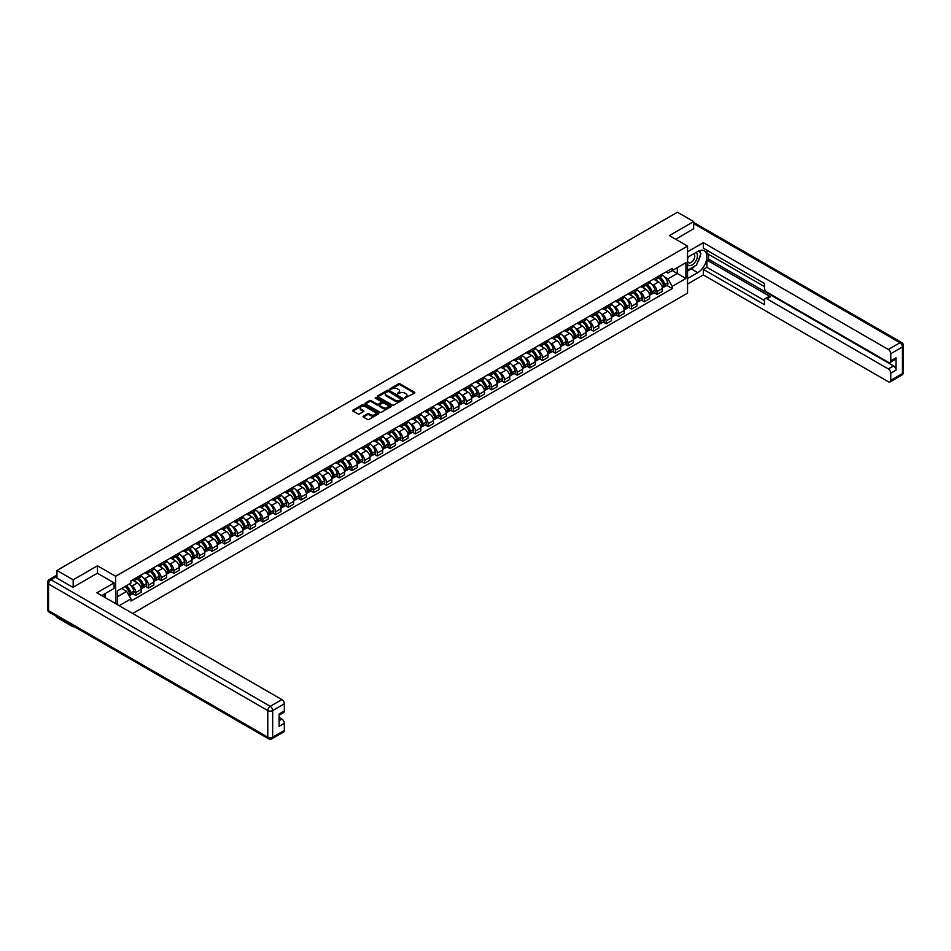 <?xml version="1.0" encoding="UTF-8"?>
<svg xmlns="http://www.w3.org/2000/svg" width="951" height="951" viewBox="0 0 951 951"><rect width="100%" height="100%" fill="white"/><g stroke="black" fill="none" stroke-linecap="round" stroke-linejoin="round"><path stroke-width="1.43" d="M404.864 398.029L414.493 393.12A1.129 0.654 0 0 0 414.493 392.204L400.086 383.883A1.129 0.654 0 0 0 398.493 383.883L389.993 388.793L389.993 389.446L392.216 388.804A3.626 2.092 0 0 1 397.328 388.804L398.528 389.506A3.626 2.092 0 0 1 399.586 390.98A3.626 2.092 0 0 1 398.528 392.454L397.435 393.738L399.646 393.108A3.626 2.092 0 0 1 404.769 393.108L405.97 393.797A3.626 2.092 0 0 1 407.028 395.271A3.626 2.092 0 0 1 405.97 396.745L404.864 397.387M363.377 416.122A1.129 0.654 0 0 0 363.377 417.049L367.419 419.379A1.129 0.654 0 0 0 369.012 419.379L378.45 413.935A1.129 0.654 0 0 0 378.45 413.007L364.055 404.698A1.129 0.654 0 0 0 362.45 404.698L353.011 410.143A1.129 0.654 0 0 0 353.011 411.07L357.897 413.887A1.129 0.654 0 0 0 359.49 413.887L363.532 411.557A1.129 0.654 0 0 0 363.532 410.63L361.118 409.227A3.031 1.747 0 0 1 360.227 407.991A3.031 1.747 0 0 1 362.093 406.386A3.031 1.747 0 0 1 365.398 406.755L374.872 412.235A3.031 1.747 0 0 1 375.764 413.471A3.031 1.747 0 0 1 373.886 415.088A3.031 1.747 0 0 1 370.593 414.707L369.012 413.792A1.129 0.654 0 0 0 367.419 413.792L363.377 416.122L363.377 417.049L367.419 414.731L367.419 413.792M115.63 576.282L97.454 565.797L73.168 579.813L56.953 570.457L677.433 212.228L693.659 221.583L669.373 235.61L687.537 246.095L115.63 576.282L115.63 603.623M392.287 405.019A1.129 0.654 0 0 0 393.892 405.019L403.331 399.563A1.129 0.654 0 0 0 403.331 398.647L388.935 390.326A1.129 0.654 0 0 0 387.33 390.326L377.892 395.782A1.129 0.654 0 0 0 377.892 396.71L392.287 405.019M375.455 398.207L376.251 398.314L376.251 397.375L390.897 405.827A1.129 0.654 0 0 1 390.897 406.755L381.458 412.199A1.129 0.654 0 0 1 379.853 412.199L365.457 403.89L369.499 401.572L369.499 400.633L365.457 402.962A1.129 0.654 0 0 0 365.457 403.89L365.457 402.962M369.499 401.572A1.129 0.654 0 0 1 371.092 401.572L371.092 400.633A1.129 0.654 0 0 0 369.499 400.633M371.092 400.633L376.929 403.997A1.129 0.654 0 0 0 378.534 403.997L381.208 402.451A1.129 0.654 0 0 0 381.208 401.536L375.134 398.017L376.251 397.375M73.168 626.008L73.168 626.864L56.953 617.508L56.953 616.652M132.7 613.478L687.537 293.146L687.537 246.095M73.168 626.864L73.916 626.436M73.168 579.813L73.168 587.207M56.953 570.457L56.953 578.125M693.659 228.977L693.659 221.583M656.986 277.145A5.302 3.055 60 0 1 655.881 279.535L661.266 276.42A5.302 3.055 -120 0 0 662.36 274.043M651.875 284.313L653.23 285.098A5.302 3.055 60 0 1 656.986 291.588L662.36 288.486A5.302 3.055 -120 0 0 658.615 281.995L654.763 279.772M662.36 288.486L662.36 291.363L656.986 294.465L654.062 292.777M655.881 279.535A5.302 3.055 60 0 1 653.278 279.285M656.986 291.588L656.986 294.465M644.267 284.492A5.302 3.055 60 0 1 643.173 286.869L648.546 283.767A5.302 3.055 -120 0 0 649.652 281.389M641.354 300.124L644.267 301.8L649.652 298.697L649.652 295.832A5.302 3.055 -120 0 0 645.895 289.33L642.056 287.107M643.173 286.869A5.302 3.055 60 0 1 640.558 286.631M639.167 291.66L640.522 292.444A5.302 3.055 60 0 1 644.267 298.935L644.267 301.8M631.559 291.826A5.302 3.055 60 0 1 630.454 294.204L635.839 291.101A5.302 3.055 -120 0 0 636.932 288.724M628.647 307.458L631.559 309.146L636.932 306.044L636.932 303.167A5.302 3.055 -120 0 0 633.188 296.676L629.336 294.453M630.454 294.204A5.302 3.055 60 0 1 627.85 293.966M626.447 298.994L627.815 299.779A5.302 3.055 60 0 1 631.559 306.27L631.559 309.146M618.839 299.173A5.302 3.055 60 0 1 617.746 301.55L623.131 298.448A5.302 3.055 -120 0 0 624.225 296.058M615.927 314.805L618.839 316.481L624.225 313.378L624.225 310.513A5.302 3.055 -120 0 0 620.48 304.011L616.628 301.788M617.746 301.55A5.302 3.055 60 0 1 615.142 301.312M613.74 306.341L615.095 307.125A5.302 3.055 60 0 1 618.839 313.616L618.839 316.481M606.132 306.507A5.302 3.055 60 0 1 605.038 308.885L610.411 305.782A5.302 3.055 -120 0 0 611.505 303.405M603.219 322.139L606.132 323.827L611.505 320.713L611.505 317.848A5.302 3.055 -120 0 0 607.76 311.357L603.909 309.134M605.038 308.885A5.302 3.055 60 0 1 602.423 308.647M601.032 313.675L602.387 314.46A5.302 3.055 60 0 1 606.132 320.951L606.132 323.827M593.424 313.854A5.302 3.055 60 0 1 592.318 316.231L597.703 313.117A5.302 3.055 -120 0 0 598.797 310.739M590.5 329.474L593.424 331.162L598.797 328.059L598.797 325.183A5.302 3.055 -120 0 0 595.053 318.692L591.201 316.469M592.318 316.231A5.302 3.055 60 0 1 589.715 315.994M588.312 321.022L589.668 321.795A5.302 3.055 60 0 1 593.424 328.297L593.424 331.162M580.704 321.188A5.302 3.055 60 0 1 579.611 323.566L584.984 320.463A5.302 3.055 -120 0 0 586.089 318.086M577.792 336.82L580.704 338.497L586.089 335.394L586.089 332.529A5.302 3.055 -120 0 0 582.333 326.038L578.481 323.815M579.611 323.566A5.302 3.055 60 0 1 576.995 323.328M575.605 328.357L576.96 329.141A5.302 3.055 60 0 1 580.704 335.632L580.704 338.497M567.997 328.523A5.302 3.055 60 0 1 566.891 330.912L572.276 327.798A5.302 3.055 -120 0 0 573.37 325.42M565.072 344.155L567.997 345.843L573.37 342.74L573.37 339.864A5.302 3.055 -120 0 0 569.625 333.373L565.774 331.15M566.891 330.912A5.302 3.055 60 0 1 564.288 330.663M562.885 335.691L564.24 336.476A5.302 3.055 60 0 1 567.997 342.966L567.997 345.843M555.277 335.869A5.302 3.055 60 0 1 554.183 338.247L559.557 335.144A5.302 3.055 -120 0 0 560.662 332.767M552.365 351.501L555.277 353.178L560.662 350.075L560.662 347.21A5.302 3.055 -120 0 0 556.906 340.708L553.066 338.485M554.183 338.247A5.302 3.055 60 0 1 551.568 338.009M550.177 343.038L551.532 343.822A5.302 3.055 60 0 1 555.277 350.313L555.277 353.178M542.569 343.204A5.302 3.055 60 0 1 541.476 345.582L546.849 342.479A5.302 3.055 -120 0 0 547.942 340.101M539.657 358.836L542.569 360.524L547.942 357.421L547.942 354.545A5.302 3.055 -120 0 0 544.198 348.054L540.346 345.831M541.476 345.582A5.302 3.055 60 0 1 538.86 345.344M537.458 350.372L538.825 351.157A5.302 3.055 60 0 1 542.569 357.647L542.569 360.524M529.85 350.55A5.302 3.055 60 0 1 528.756 352.928L534.141 349.825A5.302 3.055 -120 0 0 535.235 347.436M526.937 366.171L529.85 367.859L535.235 364.756L535.235 361.879A5.302 3.055 -120 0 0 531.49 355.389L527.639 353.166M528.756 352.928A5.302 3.055 60 0 1 526.153 352.69M524.75 357.719L526.105 358.503A5.302 3.055 60 0 1 529.85 364.994L529.85 367.859M517.142 357.885A5.302 3.055 60 0 1 516.048 360.263L521.421 357.16A5.302 3.055 -120 0 0 522.515 354.782M514.229 373.517L517.142 375.205L522.515 372.091L522.515 369.226A5.302 3.055 -120 0 0 518.77 362.735L514.919 360.512M516.048 360.263A5.302 3.055 60 0 1 513.433 360.025M512.042 365.053L513.397 365.838A5.302 3.055 60 0 1 517.142 372.328L517.142 375.205M504.434 365.22A5.302 3.055 60 0 1 503.329 367.609L508.714 364.495A5.302 3.055 -120 0 0 509.807 362.117M501.51 380.852L504.434 382.54L509.807 379.437L509.807 376.56A5.302 3.055 -120 0 0 506.063 370.07L502.211 367.847M503.329 367.609A5.302 3.055 60 0 1 500.725 367.371M499.323 372.4L500.678 373.172A5.302 3.055 60 0 1 504.434 379.675L504.434 382.54M491.715 372.566A5.302 3.055 60 0 1 490.621 374.944L495.994 371.841A5.302 3.055 -120 0 0 497.1 369.464M488.802 388.198L491.715 389.874L497.1 386.772L497.1 383.907A5.302 3.055 -120 0 0 493.343 377.416L489.492 375.193M490.621 374.944A5.302 3.055 60 0 1 488.006 374.706M486.615 379.734L487.97 380.519A5.302 3.055 60 0 1 491.715 387.009L491.715 389.874M479.007 379.901A5.302 3.055 60 0 1 477.901 382.29L483.286 379.176A5.302 3.055 -120 0 0 484.38 376.798M476.082 395.533L479.007 397.221L484.38 394.118L484.38 391.241A5.302 3.055 -120 0 0 480.635 384.751L476.784 382.528M477.901 382.29A5.302 3.055 60 0 1 475.298 382.04M473.895 387.069L475.25 387.853A5.302 3.055 60 0 1 479.007 394.344L479.007 397.221M466.287 387.247A5.302 3.055 60 0 1 465.194 389.625L470.567 386.522A5.302 3.055 -120 0 0 471.672 384.145M463.375 402.879L466.287 404.555L471.672 401.453L471.672 398.588A5.302 3.055 -120 0 0 467.916 392.085L464.076 389.862M465.194 389.625A5.302 3.055 60 0 1 462.578 389.387M461.187 394.415L462.543 395.2A5.302 3.055 60 0 1 466.287 401.691L466.287 404.555M453.579 394.582A5.302 3.055 60 0 1 452.486 396.959L457.859 393.857A5.302 3.055 -120 0 0 458.953 391.479M450.667 410.214L453.579 411.902L458.953 408.787L458.953 405.922A5.302 3.055 -120 0 0 455.208 399.432L451.356 397.209M452.486 396.959A5.302 3.055 60 0 1 449.871 396.722M448.48 401.75L449.835 402.535A5.302 3.055 60 0 1 453.579 409.025L453.579 411.902M440.86 401.928A5.302 3.055 60 0 1 439.766 404.306L445.151 401.203A5.302 3.055 -120 0 0 446.245 398.814M437.947 417.548L440.872 419.236L446.245 416.134L446.245 413.257A5.302 3.055 -120 0 0 442.5 406.766L438.649 404.544M439.766 404.306A5.302 3.055 60 0 1 437.163 404.068M435.76 409.096L437.115 409.881A5.302 3.055 60 0 1 440.872 416.372L440.872 419.236M428.152 409.263A5.302 3.055 60 0 1 427.058 411.64L432.432 408.538A5.302 3.055 -120 0 0 433.537 406.16M425.24 424.895L428.152 426.583L433.537 423.468L433.537 420.604A5.302 3.055 -120 0 0 429.781 414.113L425.929 411.89M427.058 411.64A5.302 3.055 60 0 1 424.443 411.403M423.052 416.431L424.408 417.216A5.302 3.055 60 0 1 428.152 423.706L428.152 426.583M415.444 416.597A5.302 3.055 60 0 1 414.339 418.987L419.724 415.872A5.302 3.055 -120 0 0 420.817 413.495M412.52 432.23L415.444 433.918L420.817 430.815L420.817 427.938A5.302 3.055 -120 0 0 417.073 421.448L413.221 419.225M414.339 418.987A5.302 3.055 60 0 1 411.735 418.749M410.333 423.766L411.688 424.55A5.302 3.055 60 0 1 415.444 431.053L415.444 433.918M402.725 423.944A5.302 3.055 60 0 1 401.631 426.321L407.004 423.219A5.302 3.055 -120 0 0 408.11 420.841M399.812 439.576L402.725 441.252L408.11 438.149L408.11 435.285A5.302 3.055 -120 0 0 404.353 428.794L400.502 426.571M401.631 426.321A5.302 3.055 60 0 1 399.016 426.084M397.625 431.112L398.98 431.897A5.302 3.055 60 0 1 402.725 438.387L402.725 441.252M390.017 431.279A5.302 3.055 60 0 1 388.911 433.668L394.296 430.553A5.302 3.055 -120 0 0 395.39 428.176M387.093 446.911L390.017 448.599L395.39 445.496L395.39 442.619A5.302 3.055 -120 0 0 391.646 436.129L387.794 433.906M388.911 433.668A5.302 3.055 60 0 1 386.308 433.418M384.905 438.447L386.261 439.231A5.302 3.055 60 0 1 390.017 445.722L390.017 448.599M377.297 438.625A5.302 3.055 60 0 1 376.204 441.002L381.577 437.9A5.302 3.055 -120 0 0 382.682 435.522M374.385 454.257L377.297 455.933L382.682 452.831L382.682 449.966A5.302 3.055 -120 0 0 378.926 443.463L375.086 441.24M376.204 441.002A5.302 3.055 60 0 1 373.588 440.765M372.198 445.793L373.553 446.578A5.302 3.055 60 0 1 377.297 453.068L377.297 455.933M364.59 445.96A5.302 3.055 60 0 1 363.496 448.337L368.869 445.234A5.302 3.055 -120 0 0 369.963 442.857M361.677 461.592L364.59 463.28L369.963 460.165L369.963 457.3A5.302 3.055 -120 0 0 366.218 450.81L362.367 448.587M363.496 448.337A5.302 3.055 60 0 1 360.881 448.099M359.49 453.128L360.845 453.912A5.302 3.055 60 0 1 364.59 460.403L364.59 463.28M351.882 453.306A5.302 3.055 60 0 1 350.776 455.684L356.161 452.581A5.302 3.055 -120 0 0 357.255 450.192M348.958 468.926L351.882 470.614L357.255 467.512L357.255 464.635A5.302 3.055 -120 0 0 353.51 458.144L349.659 455.921M350.776 455.684A5.302 3.055 60 0 1 348.173 455.446M346.77 460.474L348.125 461.247A5.302 3.055 60 0 1 351.882 467.749L351.882 470.614M339.162 460.641A5.302 3.055 60 0 1 338.069 463.018L343.442 459.915A5.302 3.055 -120 0 0 344.547 457.538M336.25 476.273L339.162 477.961L344.547 474.846L344.547 471.981A5.302 3.055 -120 0 0 340.791 465.491L336.939 463.268M338.069 463.018A5.302 3.055 60 0 1 335.453 462.78M334.063 467.809L335.418 468.593A5.302 3.055 60 0 1 339.162 475.084L339.162 477.961M326.455 467.975A5.302 3.055 60 0 1 325.349 470.365L330.734 467.25A5.302 3.055 -120 0 0 331.828 464.873M323.53 483.607L326.455 485.295L331.828 482.193L331.828 479.316A5.302 3.055 -120 0 0 328.083 472.825L324.232 470.602M325.349 470.365A5.302 3.055 60 0 1 322.746 470.127M321.343 475.143L322.698 475.928A5.302 3.055 60 0 1 326.455 482.43L326.455 485.295M313.735 475.322A5.302 3.055 60 0 1 312.641 477.699L318.014 474.597A5.302 3.055 -120 0 0 319.12 472.219M310.822 490.954L313.735 492.63L319.12 489.527L319.12 486.662A5.302 3.055 -120 0 0 315.363 480.172L311.524 477.949M312.641 477.699A5.302 3.055 60 0 1 310.026 477.461M308.635 482.49L309.99 483.274A5.302 3.055 60 0 1 313.735 489.765L313.735 492.63M301.027 482.656A5.302 3.055 60 0 1 299.922 485.034L305.307 481.931A5.302 3.055 -120 0 0 306.4 479.554M298.103 498.288L301.027 499.976L306.4 496.874L306.4 493.997A5.302 3.055 -120 0 0 302.656 487.506L298.804 485.283M299.922 485.034A5.302 3.055 60 0 1 297.318 484.796M295.916 489.824L297.283 490.609A5.302 3.055 60 0 1 301.027 497.1L301.027 499.976M288.308 490.003A5.302 3.055 60 0 1 287.214 492.38L292.599 489.278A5.302 3.055 -120 0 0 293.693 486.9M285.395 505.635L288.308 507.311L293.693 504.208L293.693 501.343A5.302 3.055 -120 0 0 289.948 494.841L286.096 492.618M287.214 492.38A5.302 3.055 60 0 1 284.611 492.142M283.208 497.171L284.563 497.955A5.302 3.055 60 0 1 288.308 504.446L288.308 507.311M275.6 497.337A5.302 3.055 60 0 1 274.506 499.715L279.879 496.612A5.302 3.055 -120 0 0 280.973 494.235M272.687 512.969L275.6 514.657L280.973 511.543L280.973 508.678A5.302 3.055 -120 0 0 277.228 502.187L273.377 499.964M274.506 499.715A5.302 3.055 60 0 1 271.891 499.477M270.5 504.505L271.855 505.29A5.302 3.055 60 0 1 275.6 511.781L275.6 514.657M262.892 504.684A5.302 3.055 60 0 1 261.787 507.061L267.172 503.959A5.302 3.055 -120 0 0 268.265 501.569M259.968 520.304L262.892 521.992L268.265 518.889L268.265 516.013A5.302 3.055 -120 0 0 264.521 509.522L260.669 507.299M261.787 507.061A5.302 3.055 60 0 1 259.183 506.824M257.78 511.852L259.136 512.625A5.302 3.055 60 0 1 262.892 519.127L262.892 521.992M250.172 512.018A5.302 3.055 60 0 1 249.079 514.396L254.452 511.293A5.302 3.055 -120 0 0 255.557 508.916M247.26 527.65L250.172 529.338L255.557 526.224L255.557 523.359A5.302 3.055 -120 0 0 251.801 516.869L247.949 514.646M249.079 514.396A5.302 3.055 60 0 1 246.464 514.158M245.073 519.187L246.428 519.971A5.302 3.055 60 0 1 250.172 526.462L250.172 529.338M237.465 519.353A5.302 3.055 60 0 1 236.359 521.742L241.744 518.628A5.302 3.055 -120 0 0 242.838 516.25M234.54 534.985L237.465 536.673L242.838 533.57L242.838 530.694A5.302 3.055 -120 0 0 239.093 524.203L235.242 521.98M236.359 521.742A5.302 3.055 60 0 1 233.756 521.505M232.353 526.521L233.708 527.306A5.302 3.055 60 0 1 237.465 533.808L237.465 536.673M224.745 526.699A5.302 3.055 60 0 1 223.651 529.077L229.025 525.974A5.302 3.055 -120 0 0 230.13 523.597M221.833 542.332L224.745 544.008L230.13 540.905L230.13 538.04A5.302 3.055 -120 0 0 226.374 531.55L222.534 529.327M223.651 529.077A5.302 3.055 60 0 1 221.036 528.839M219.645 533.868L221.001 534.652A5.302 3.055 60 0 1 224.745 541.143L224.745 544.008M212.037 534.034A5.302 3.055 60 0 1 210.944 536.412L216.317 533.309A5.302 3.055 -120 0 0 217.41 530.931M209.125 549.666L212.037 551.354L217.41 548.251L217.41 545.375A5.302 3.055 -120 0 0 213.666 538.884L209.814 536.661M210.944 536.412A5.302 3.055 60 0 1 208.328 536.174M206.926 541.202L208.293 541.987A5.302 3.055 60 0 1 212.037 548.477L212.037 551.354M199.318 541.381A5.302 3.055 60 0 1 198.224 543.758L203.609 540.655A5.302 3.055 -120 0 0 204.703 538.278M196.405 557.013L199.318 558.689L204.703 555.586L204.703 552.721A5.302 3.055 -120 0 0 200.958 546.219L197.107 543.996M198.224 543.758A5.302 3.055 60 0 1 195.621 543.52M194.218 548.549L195.573 549.333A5.302 3.055 60 0 1 199.318 555.824L199.318 558.689M186.61 548.715A5.302 3.055 60 0 1 185.516 551.093L190.889 547.99A5.302 3.055 -120 0 0 191.983 545.612M183.698 564.347L186.61 566.035L191.983 562.921L191.983 560.056A5.302 3.055 -120 0 0 188.239 553.565L184.387 551.342M185.516 551.093A5.302 3.055 60 0 1 182.901 550.855M181.51 555.883L182.865 556.668A5.302 3.055 60 0 1 186.61 563.158L186.61 566.035M173.902 556.062A5.302 3.055 60 0 1 172.797 558.439L178.182 555.336A5.302 3.055 -120 0 0 179.275 552.947M170.978 571.682L173.902 573.37L179.275 570.267L179.275 567.39A5.302 3.055 -120 0 0 175.531 560.9L171.679 558.677M172.797 558.439A5.302 3.055 60 0 1 170.193 558.201M168.791 563.23L170.146 564.002A5.302 3.055 60 0 1 173.902 570.505L173.902 573.37M161.183 563.396A5.302 3.055 60 0 1 160.089 565.774L165.462 562.671A5.302 3.055 -120 0 0 166.568 560.294M158.27 579.028L161.183 580.716L166.568 577.602L166.568 574.737A5.302 3.055 -120 0 0 162.811 568.246L158.96 566.023M160.089 565.774A5.302 3.055 60 0 1 157.474 565.536M156.083 570.564L157.438 571.349A5.302 3.055 60 0 1 161.183 577.839L161.183 580.716M148.475 570.731A5.302 3.055 60 0 1 147.369 573.12L152.754 570.006A5.302 3.055 -120 0 0 153.848 567.628M145.551 586.363L148.475 588.051L153.848 584.948L153.848 582.071A5.302 3.055 -120 0 0 150.103 575.581L146.252 573.358M147.369 573.12A5.302 3.055 60 0 1 144.766 572.871M143.363 577.899L144.718 578.683A5.302 3.055 60 0 1 148.475 585.174L148.475 588.051M135.755 578.077A5.302 3.055 60 0 1 134.662 580.455L140.035 577.352A5.302 3.055 -120 0 0 141.14 574.975M132.843 593.709L135.755 595.385L141.14 592.283L141.14 589.418A5.302 3.055 -120 0 0 137.384 582.927L133.544 580.704M134.662 580.455A5.302 3.055 60 0 1 132.046 580.217M130.656 585.245L132.011 586.03A5.302 3.055 60 0 1 135.755 592.521L135.755 595.385M665.985 271.95L667.899 273.056L685.909 262.654L677.278 267.647L677.278 273.484L667.899 278.893L664.594 276.979M117.258 604.563L117.258 590.963L130.953 583.058L130.953 580.847L672.226 268.348L672.226 270.56L685.909 278.465L672.226 286.37L667.899 278.893M685.909 262.654L685.909 278.465M117.258 596.8L126.638 591.391L130.953 598.868L130.953 601.08L672.226 288.581L672.226 286.37M130.953 598.868L119.172 605.668M97.454 565.797L97.454 573.275M126.638 591.391L121.585 588.479M666.782 285.443L672.226 288.581M405.185 398.148L405.97 397.696A3.626 2.092 0 0 0 407.028 396.21L407.028 395.271M399.586 390.98L399.586 391.919A3.626 2.092 0 0 1 398.528 393.393L397.744 393.845M414.47 393.132L400.086 384.834A1.129 0.654 0 0 0 398.493 384.834L390.302 389.553M403.319 399.575L388.935 391.277A1.129 0.654 0 0 0 387.33 391.277L377.904 396.71L377.892 395.782M401.334 399.432L388.686 391.491L386.415 392.157A3.626 2.092 0 0 0 385.357 393.631A3.626 2.092 0 0 0 386.415 395.117L395.045 400.098A3.626 2.092 0 0 0 400.169 400.098L401.334 399.432L401.334 400.371L401.334 399.729M385.357 393.631L385.357 394.57A3.626 2.092 0 0 0 386.415 396.056L386.415 395.117M401.334 400.371L400.169 401.037A3.626 2.092 0 0 1 395.045 401.037L386.415 396.056M371.092 401.572L376.929 404.948A1.129 0.654 0 0 0 378.534 404.948L381.208 403.39A1.129 0.654 0 0 0 381.541 402.939L381.541 401.988M376.251 398.314L390.873 406.755M382.991 407.504A3.031 1.747 0 0 0 386.284 407.884A3.031 1.747 0 0 0 388.163 406.267A3.031 1.747 0 0 0 387.271 405.031L383.931 403.105A1.129 0.654 0 0 0 382.338 403.105L379.651 404.65A1.129 0.654 0 0 0 379.651 405.566L382.991 407.504L382.991 408.443A3.031 1.747 0 0 0 386.284 408.823A3.031 1.747 0 0 0 388.163 407.206L388.163 406.267M379.318 405.114L379.318 406.053A1.129 0.654 0 0 0 379.651 406.517L379.651 405.566M382.991 408.443L379.651 406.517M375.764 413.471L375.764 414.41A3.031 1.747 0 0 1 373.886 416.027A3.031 1.747 0 0 1 370.593 415.646L369.012 414.731A1.129 0.654 0 0 0 367.419 414.731M360.227 407.991L360.227 408.942A3.031 1.747 0 0 0 361.118 410.166L361.118 409.227M363.532 410.63L363.532 411.557L361.118 410.166M378.45 413.007L378.45 413.935L364.055 405.637A1.129 0.654 0 0 0 362.45 405.637L353.035 411.07M658.984 277.74A7.263 4.196 60 0 1 659.019 277.763A7.263 4.196 60 0 1 663.798 284.278L663.846 284.432A1.415 0.82 60 0 1 663.62 285.538A1.415 0.82 60 0 1 663.584 285.55M658.663 277.918A8.761 5.052 60 0 1 663.477 285.145L663.525 285.3A2.912 1.676 60 0 1 663.061 287.582L662.336 287.998M663.56 286.94A2.912 1.676 -120 0 0 664.369 286.833A2.912 1.676 -120 0 0 664.832 284.551L664.785 284.397A8.761 5.052 -120 0 0 659.97 277.169M662.253 274.97A8.761 5.052 60 0 1 667.757 282.685L667.804 282.827A2.912 1.676 60 0 1 667.34 285.122L664.369 286.833M655.679 279.63A8.761 5.052 60 0 1 657.51 281.353M661.765 281.365L662.883 282.019M687.537 257.341L697.725 251.456A12.969 7.489 120 0 1 704.215 250.814A12.969 7.489 120 0 1 706.201 261.204A12.969 7.489 120 0 1 697.725 272.628L687.537 278.512M687.537 284.064L703.348 274.934L703.348 269.383L764.473 304.677L764.473 300.254A3.459 1.997 -120 0 1 765.186 298.673A3.459 1.997 -120 0 1 766.91 298.84L888.341 368.94L893.56 365.933A3.459 1.997 60 0 1 895.997 370.165L895.997 357.838A3.459 1.997 60 0 1 895.283 359.419L890.065 362.438A3.459 1.997 -120 0 0 890.79 360.845L890.79 353.701A3.459 1.997 -120 0 0 888.341 349.469L899.991 342.74L693.659 223.604M708.566 254.333L708.566 259.136L706.938 260.075L706.938 267.314L703.348 269.383M706.938 250.279L706.938 253.394L764.473 286.608M890.065 362.438A3.459 1.997 -120 0 1 888.341 362.26L766.91 292.159A3.459 1.997 -120 0 1 764.473 287.927L764.473 283.505L703.348 248.211L703.348 242.66L888.341 349.469M687.537 251.789L703.348 242.66M703.348 274.934L888.341 381.743A3.459 1.997 -120 0 0 890.065 381.91A3.459 1.997 -120 0 0 890.79 380.329L890.79 373.172A3.459 1.997 -120 0 0 888.341 368.94M693.659 228.692L675.769 239.295M706.938 260.075L770.5 296.771L766.91 298.84M708.566 259.136L893.56 365.933M706.938 267.314L764.473 300.528M765.186 298.673L768.777 296.593A3.459 1.997 60 0 1 770.5 296.771M687.537 271.083L691.294 268.919A12.969 7.489 120 0 0 694.884 265.995M697.463 262.607A12.969 7.489 120 0 0 700.245 255.415M700.459 253.085A12.969 7.489 120 0 0 700.138 250.446M55.408 577.233L51.009 579.765A3.459 1.997 -120 0 0 49.274 579.599L53.684 577.055A3.459 1.997 60 0 1 55.408 577.233L72.93 587.349L97.371 573.227L114.084 582.88L114.084 588.431L102.506 595.112A12.969 7.489 120 0 0 101.733 595.599M114.084 582.88L96.883 592.806L281.876 699.603A3.459 1.997 60 0 1 284.325 703.835L284.325 710.991A3.459 1.997 60 0 1 283.6 712.572L279.107 715.164M105.204 596.681L105.204 593.555M279.107 720.68L281.876 719.087A3.459 1.997 60 0 1 284.325 723.319L284.325 730.463A3.459 1.997 60 0 1 283.6 732.056L271.95 738.772A3.459 1.997 -120 0 0 272.664 737.191L284.325 730.463M284.325 710.991L279.107 713.999L279.107 726.326L284.325 723.319M281.876 719.087L279.107 717.482M687.537 264.544A7.489 4.327 120 0 0 693.505 263.902A7.489 4.327 120 0 0 697.404 255.748A7.489 4.327 120 0 0 696.037 252.431M688.167 256.984A7.489 4.327 120 0 0 687.537 258.327M687.537 260.836A5.124 2.96 120 0 0 688.572 262.69A5.124 2.96 120 0 0 692.53 261.311A5.124 2.96 120 0 0 694.765 256.152A5.124 2.96 120 0 0 693.707 253.798A5.124 2.96 120 0 0 693.695 253.798M688.595 256.734A5.124 2.96 120 0 0 687.537 259.813M698.902 250.874L700.899 253.727L696.501 265.056L687.704 270.143M103.635 594.458L105.525 597.787M646.276 285.074A7.263 4.196 60 0 1 646.311 285.098A7.263 4.196 60 0 1 651.09 291.612L651.126 291.767A1.415 0.82 60 0 1 650.9 292.872A1.415 0.82 60 0 1 650.876 292.896M645.955 285.264A8.761 5.052 60 0 1 650.769 292.492L650.805 292.646A2.912 1.676 60 0 1 650.353 294.929L649.628 295.345M650.853 294.287A2.912 1.676 -120 0 0 651.649 294.168A2.912 1.676 -120 0 0 652.113 291.886L652.065 291.743A8.761 5.052 -120 0 0 647.262 284.515M649.533 282.316A8.761 5.052 60 0 1 655.049 290.019L655.084 290.174A2.912 1.676 60 0 1 654.633 292.456L651.649 294.168M642.971 286.976A8.761 5.052 60 0 1 644.79 288.7M649.058 288.712L650.175 289.354M633.556 292.421A7.263 4.196 60 0 1 633.592 292.444A7.263 4.196 60 0 1 638.371 298.959L638.418 299.101A1.415 0.82 60 0 1 638.192 300.219A1.415 0.82 60 0 1 638.157 300.231M633.235 292.599A8.761 5.052 60 0 1 638.05 299.827L638.097 299.981A2.912 1.676 60 0 1 637.634 302.263L636.908 302.68M638.133 301.622A2.912 1.676 -120 0 0 638.941 301.515A2.912 1.676 -120 0 0 639.405 299.232L639.357 299.078A8.761 5.052 -120 0 0 634.543 291.85M636.825 289.651A8.761 5.052 60 0 1 642.329 297.354L642.377 297.508A2.912 1.676 60 0 1 641.913 299.791L638.941 301.515M630.251 294.311A8.761 5.052 60 0 1 632.082 296.034M636.338 296.046L637.455 296.688M620.848 299.755A7.263 4.196 60 0 1 620.884 299.779A7.263 4.196 60 0 1 625.663 306.293L625.699 306.448A1.415 0.82 60 0 1 625.485 307.553A1.415 0.82 60 0 1 625.449 307.577M620.528 299.945A8.761 5.052 60 0 1 625.342 307.173L625.389 307.316A2.912 1.676 60 0 1 624.926 309.61L624.201 310.026M625.425 308.956A2.912 1.676 -120 0 0 626.233 308.849A2.912 1.676 -120 0 0 626.685 306.567L626.65 306.412A8.761 5.052 -120 0 0 621.835 299.185M624.118 296.997A8.761 5.052 60 0 1 629.621 304.7L629.657 304.855A2.912 1.676 60 0 1 629.205 307.137L626.233 308.849M617.544 301.645A8.761 5.052 60 0 1 619.374 303.381M623.63 303.393L624.748 304.035M608.129 307.102A7.263 4.196 60 0 1 608.164 307.125A7.263 4.196 60 0 1 612.943 313.64L612.991 313.782A1.415 0.82 60 0 1 612.765 314.9A1.415 0.82 60 0 1 612.729 314.912M607.82 307.28A8.761 5.052 60 0 1 612.634 314.508L612.67 314.662A2.912 1.676 60 0 1 612.206 316.945L611.493 317.361M612.706 316.303A2.912 1.676 -120 0 0 613.514 316.196A2.912 1.676 -120 0 0 613.977 313.901L613.93 313.759A8.761 5.052 -120 0 0 609.115 306.531M611.398 304.332A8.761 5.052 60 0 1 616.902 312.035L616.949 312.19A2.912 1.676 60 0 1 616.486 314.472L613.514 316.196M604.824 308.992A8.761 5.052 60 0 1 606.655 310.715M610.911 310.727L612.028 311.369M595.421 314.436A7.263 4.196 60 0 1 595.457 314.46A7.263 4.196 60 0 1 600.236 320.974L600.271 321.129A1.415 0.82 60 0 1 600.057 322.234A1.415 0.82 60 0 1 600.022 322.246M595.1 314.626A8.761 5.052 60 0 1 599.915 321.854L599.962 321.997A2.912 1.676 60 0 1 599.499 324.279L598.773 324.707M599.998 323.637A2.912 1.676 -120 0 0 600.806 323.53A2.912 1.676 -120 0 0 601.258 321.248L601.222 321.093A8.761 5.052 -120 0 0 596.408 313.866M598.69 311.678A8.761 5.052 60 0 1 604.194 319.381L604.242 319.524A2.912 1.676 60 0 1 603.778 321.818L600.806 323.53M592.116 316.326A8.761 5.052 60 0 1 593.947 318.062M598.203 318.074L599.32 318.716M582.701 321.783A7.263 4.196 60 0 1 582.749 321.795A7.263 4.196 60 0 1 587.516 328.309L587.563 328.464A1.415 0.82 60 0 1 587.338 329.569A1.415 0.82 60 0 1 587.314 329.593M582.392 321.961A8.761 5.052 60 0 1 587.207 329.189L587.242 329.343A2.912 1.676 60 0 1 586.791 331.626L586.066 332.042M587.278 330.984A2.912 1.676 -120 0 0 588.087 330.877A2.912 1.676 -120 0 0 588.55 328.582L588.503 328.44A8.761 5.052 -120 0 0 583.688 321.212M585.971 319.013A8.761 5.052 60 0 1 591.486 326.716L591.522 326.871A2.912 1.676 60 0 1 591.07 329.153L588.087 330.877M579.397 323.673A8.761 5.052 60 0 1 581.227 325.397M585.495 325.408L586.601 326.05M569.994 329.117A7.263 4.196 60 0 1 570.029 329.141A7.263 4.196 60 0 1 574.808 335.655L574.856 335.81A1.415 0.82 60 0 1 574.63 336.916A1.415 0.82 60 0 1 574.594 336.927M569.673 329.296A8.761 5.052 60 0 1 574.487 336.523L574.535 336.678A2.912 1.676 60 0 1 574.071 338.96L573.346 339.376M574.57 338.318A2.912 1.676 -120 0 0 575.379 338.211A2.912 1.676 -120 0 0 575.842 335.929L575.795 335.774A8.761 5.052 -120 0 0 570.98 328.547M573.263 326.348A8.761 5.052 60 0 1 578.767 334.063L578.814 334.205A2.912 1.676 60 0 1 578.351 336.488L575.379 338.211M566.689 331.007A8.761 5.052 60 0 1 568.52 332.731M572.775 332.743L573.893 333.397M557.286 336.452A7.263 4.196 60 0 1 557.322 336.476A7.263 4.196 60 0 1 562.1 342.99L562.136 343.145A1.415 0.82 60 0 1 561.91 344.25A1.415 0.82 60 0 1 561.886 344.274M556.965 336.642A8.761 5.052 60 0 1 561.779 343.87L561.815 344.024A2.912 1.676 60 0 1 561.363 346.307L560.638 346.723M561.863 345.665A2.912 1.676 -120 0 0 562.659 345.546A2.912 1.676 -120 0 0 563.123 343.263L563.087 343.121A8.761 5.052 -120 0 0 558.273 335.893M560.555 333.694A8.761 5.052 60 0 1 566.059 341.397L566.095 341.552A2.912 1.676 60 0 1 565.643 343.834L562.659 345.546M553.981 338.354A8.761 5.052 60 0 1 555.8 340.078M560.068 340.089L561.185 340.731M544.566 343.798A7.263 4.196 60 0 1 544.602 343.822A7.263 4.196 60 0 1 549.381 350.337L549.428 350.479A1.415 0.82 60 0 1 549.202 351.597A1.415 0.82 60 0 1 549.167 351.608M544.245 343.977A8.761 5.052 60 0 1 549.06 351.204L549.107 351.359A2.912 1.676 60 0 1 548.644 353.641L547.919 354.057M549.143 352.999A2.912 1.676 -120 0 0 549.951 352.892A2.912 1.676 -120 0 0 550.415 350.61L550.367 350.455A8.761 5.052 -120 0 0 545.553 343.228M547.835 341.029A8.761 5.052 60 0 1 553.339 348.732L553.387 348.886A2.912 1.676 60 0 1 552.923 351.169L549.951 352.892M541.262 345.689A8.761 5.052 60 0 1 543.092 347.412M547.348 347.424L548.465 348.066M531.859 351.133A7.263 4.196 60 0 1 531.894 351.157A7.263 4.196 60 0 1 536.673 357.671L536.709 357.826A1.415 0.82 60 0 1 536.495 358.931A1.415 0.82 60 0 1 536.459 358.955M531.538 351.323A8.761 5.052 60 0 1 536.352 358.551L536.4 358.693A2.912 1.676 60 0 1 535.936 360.988L535.211 361.404M536.435 360.334A2.912 1.676 -120 0 0 537.244 360.227A2.912 1.676 -120 0 0 537.695 357.945L537.66 357.79A8.761 5.052 -120 0 0 532.845 350.562M535.128 348.375A8.761 5.052 60 0 1 540.632 356.078L540.667 356.233A2.912 1.676 60 0 1 540.216 358.515L537.244 360.227M528.554 353.023A8.761 5.052 60 0 1 530.385 354.759M534.64 354.771L535.758 355.412M519.139 358.479A7.263 4.196 60 0 1 519.175 358.503A7.263 4.196 60 0 1 523.953 365.018L524.001 365.16A1.415 0.82 60 0 1 523.775 366.278A1.415 0.82 60 0 1 523.739 366.29M518.83 358.658A8.761 5.052 60 0 1 523.644 365.885L523.68 366.04A2.912 1.676 60 0 1 523.216 368.322L522.503 368.738M523.716 367.68A2.912 1.676 -120 0 0 524.524 367.573A2.912 1.676 -120 0 0 524.988 365.279L524.94 365.136A8.761 5.052 -120 0 0 520.126 357.909M522.408 355.71A8.761 5.052 60 0 1 527.912 363.413L527.96 363.567A2.912 1.676 60 0 1 527.496 365.85L524.524 367.573M515.834 360.37A8.761 5.052 60 0 1 517.665 362.093M521.921 362.105L523.038 362.747M506.431 365.814A7.263 4.196 60 0 1 506.467 365.838A7.263 4.196 60 0 1 511.246 372.352L511.281 372.507A1.415 0.82 60 0 1 511.067 373.612A1.415 0.82 60 0 1 511.032 373.624M506.11 366.004A8.761 5.052 60 0 1 510.925 373.232L510.972 373.374A2.912 1.676 60 0 1 510.509 375.657L509.784 376.085M511.008 375.015A2.912 1.676 -120 0 0 511.816 374.908A2.912 1.676 -120 0 0 512.268 372.626L512.232 372.471A8.761 5.052 -120 0 0 507.418 365.243M509.7 363.056A8.761 5.052 60 0 1 515.204 370.759L515.252 370.902A2.912 1.676 60 0 1 514.788 373.196L511.816 374.908M503.127 367.704A8.761 5.052 60 0 1 504.957 369.428M509.213 369.452L510.33 370.094M493.724 373.161A7.263 4.196 60 0 1 493.759 373.172A7.263 4.196 60 0 1 498.526 379.687L498.574 379.841A1.415 0.82 60 0 1 498.348 380.947A1.415 0.82 60 0 1 498.324 380.971M493.403 373.339A8.761 5.052 60 0 1 498.217 380.566L498.253 380.721A2.912 1.676 60 0 1 497.801 383.003L497.076 383.419M498.3 382.361A2.912 1.676 -120 0 0 499.097 382.254A2.912 1.676 -120 0 0 499.56 379.96L499.513 379.818A8.761 5.052 -120 0 0 494.698 372.59M496.981 370.391A8.761 5.052 60 0 1 502.497 378.094L502.532 378.248A2.912 1.676 60 0 1 502.08 380.531L499.097 382.254M490.407 375.051A8.761 5.052 60 0 1 492.238 376.774M496.505 376.786L497.623 377.428M481.004 380.495A7.263 4.196 60 0 1 481.04 380.519A7.263 4.196 60 0 1 485.818 387.033L485.866 387.188A1.415 0.82 60 0 1 485.64 388.293A1.415 0.82 60 0 1 485.604 388.305M480.683 380.673A8.761 5.052 60 0 1 485.497 387.901L485.545 388.056A2.912 1.676 60 0 1 485.081 390.338L484.356 390.754M485.581 389.696A2.912 1.676 -120 0 0 486.389 389.589A2.912 1.676 -120 0 0 486.853 387.307L486.805 387.152A8.761 5.052 -120 0 0 481.991 379.925M484.273 377.725A8.761 5.052 60 0 1 489.777 385.44L489.824 385.583A2.912 1.676 60 0 1 489.361 387.865L486.389 389.589M477.699 382.385A8.761 5.052 60 0 1 479.53 384.109M483.786 384.121L484.903 384.775M468.296 387.83A7.263 4.196 60 0 1 468.332 387.853A7.263 4.196 60 0 1 473.111 394.368L473.146 394.522A1.415 0.82 60 0 1 472.92 395.628A1.415 0.82 60 0 1 472.897 395.652M467.975 388.02A8.761 5.052 60 0 1 472.79 395.247L472.825 395.39A2.912 1.676 60 0 1 472.374 397.684L471.648 398.1M472.873 397.043A2.912 1.676 -120 0 0 473.669 396.924A2.912 1.676 -120 0 0 474.133 394.641L474.097 394.487A8.761 5.052 -120 0 0 469.283 387.271M471.565 385.072A8.761 5.052 60 0 1 477.069 392.775L477.105 392.929A2.912 1.676 60 0 1 476.653 395.212L473.669 396.924M464.991 389.732A8.761 5.052 60 0 1 466.822 391.455M471.078 391.467L472.195 392.109M455.577 395.176A7.263 4.196 60 0 1 455.612 395.2A7.263 4.196 60 0 1 460.391 401.714L460.439 401.857A1.415 0.82 60 0 1 460.213 402.974A1.415 0.82 60 0 1 460.177 402.986M455.267 395.354A8.761 5.052 60 0 1 460.07 402.582L460.118 402.737A2.912 1.676 60 0 1 459.654 405.019L458.929 405.435M460.153 404.377A2.912 1.676 -120 0 0 460.962 404.27A2.912 1.676 -120 0 0 461.425 401.988L461.378 401.833A8.761 5.052 -120 0 0 456.563 394.606M458.846 392.406A8.761 5.052 60 0 1 464.35 400.109L464.397 400.264A2.912 1.676 60 0 1 463.933 402.546L460.962 404.27M452.272 397.066A8.761 5.052 60 0 1 454.102 398.79M458.358 398.802L459.476 399.444M442.869 402.511A7.263 4.196 60 0 1 442.904 402.535A7.263 4.196 60 0 1 447.683 409.049L447.719 409.203A1.415 0.82 60 0 1 447.505 410.309A1.415 0.82 60 0 1 447.469 410.321M442.548 402.701A8.761 5.052 60 0 1 447.362 409.929L447.41 410.071A2.912 1.676 60 0 1 446.946 412.365L446.221 412.782M447.445 411.712A2.912 1.676 -120 0 0 448.254 411.605A2.912 1.676 -120 0 0 448.706 409.322L448.67 409.168A8.761 5.052 -120 0 0 443.855 401.94M446.138 399.753A8.761 5.052 60 0 1 451.642 407.456L451.689 407.61A2.912 1.676 60 0 1 451.226 409.893L448.254 411.605M439.564 404.401A8.761 5.052 60 0 1 441.395 406.136M445.65 406.148L446.768 406.79M430.149 409.857A7.263 4.196 60 0 1 430.185 409.881A7.263 4.196 60 0 1 434.964 416.395L435.011 416.538A1.415 0.82 60 0 1 434.785 417.644A1.415 0.82 60 0 1 434.762 417.667M429.84 410.036A8.761 5.052 60 0 1 434.655 417.263L434.69 417.418A2.912 1.676 60 0 1 434.238 419.7L433.513 420.116M434.726 419.058A2.912 1.676 -120 0 0 435.534 418.951A2.912 1.676 -120 0 0 435.998 416.657L435.95 416.514A8.761 5.052 -120 0 0 431.136 409.287M433.418 407.087A8.761 5.052 60 0 1 438.922 414.791L438.97 414.945A2.912 1.676 60 0 1 438.506 417.227L435.534 418.951M426.844 411.747A8.761 5.052 60 0 1 428.675 413.471M432.931 413.483L434.048 414.125M417.441 417.192A7.263 4.196 60 0 1 417.477 417.216A7.263 4.196 60 0 1 422.256 423.73L422.303 423.884A1.415 0.82 60 0 1 422.078 424.99A1.415 0.82 60 0 1 422.042 425.002M417.12 417.382A8.761 5.052 60 0 1 421.935 424.61L421.982 424.752A2.912 1.676 60 0 1 421.519 427.035L420.794 427.463M422.018 426.393A2.912 1.676 -120 0 0 422.826 426.286A2.912 1.676 -120 0 0 423.278 424.003L423.243 423.849A8.761 5.052 -120 0 0 418.428 416.621M420.711 414.434A8.761 5.052 60 0 1 426.214 422.137L426.262 422.28A2.912 1.676 60 0 1 425.798 424.574L422.826 426.286M414.137 419.082A8.761 5.052 60 0 1 415.967 420.806M420.223 420.817L421.341 421.471M404.734 424.538A7.263 4.196 60 0 1 404.769 424.55A7.263 4.196 60 0 1 409.536 431.065L409.584 431.219A1.415 0.82 60 0 1 409.358 432.325A1.415 0.82 60 0 1 409.334 432.348M404.413 424.717A8.761 5.052 60 0 1 409.227 431.944L409.263 432.099A2.912 1.676 60 0 1 408.811 434.381L408.086 434.797M409.31 433.739A2.912 1.676 -120 0 0 410.107 433.62A2.912 1.676 -120 0 0 410.57 431.338L410.523 431.195A8.761 5.052 -120 0 0 405.72 423.968M407.991 421.769A8.761 5.052 60 0 1 413.507 429.472L413.542 429.626A2.912 1.676 60 0 1 413.091 431.909L410.107 433.62M401.429 426.428A8.761 5.052 60 0 1 403.248 428.152M407.515 428.164L408.633 428.806M392.014 431.873A7.263 4.196 60 0 1 392.05 431.897A7.263 4.196 60 0 1 396.829 438.411L396.876 438.566A1.415 0.82 60 0 1 396.65 439.671A1.415 0.82 60 0 1 396.615 439.683M391.693 432.051A8.761 5.052 60 0 1 396.508 439.279L396.555 439.433A2.912 1.676 60 0 1 396.091 441.716L395.366 442.132M396.591 441.074A2.912 1.676 -120 0 0 397.399 440.967A2.912 1.676 -120 0 0 397.863 438.684L397.815 438.53A8.761 5.052 -120 0 0 393.001 431.302M395.283 429.103A8.761 5.052 60 0 1 400.787 436.818L400.835 436.961A2.912 1.676 60 0 1 400.371 439.243L397.399 440.967M388.709 433.763A8.761 5.052 60 0 1 390.54 435.487M394.796 435.499L395.913 436.152M379.306 439.207A7.263 4.196 60 0 1 379.342 439.231A7.263 4.196 60 0 1 384.121 445.746L384.156 445.9A1.415 0.82 60 0 1 383.931 447.006A1.415 0.82 60 0 1 383.907 447.029M378.985 439.398A8.761 5.052 60 0 1 383.8 446.625L383.835 446.768A2.912 1.676 60 0 1 383.384 449.062L382.659 449.478M383.883 448.42A2.912 1.676 -120 0 0 384.691 448.301A2.912 1.676 -120 0 0 385.143 446.019L385.107 445.864A8.761 5.052 -120 0 0 380.293 438.649M382.575 436.45A8.761 5.052 60 0 1 388.079 444.153L388.115 444.307A2.912 1.676 60 0 1 387.663 446.59L384.691 448.301M376.002 441.109A8.761 5.052 60 0 1 377.832 442.833M382.088 442.845L383.205 443.487M366.587 446.554A7.263 4.196 60 0 1 366.622 446.578A7.263 4.196 60 0 1 371.401 453.092L371.449 453.235A1.415 0.82 60 0 1 371.223 454.352A1.415 0.82 60 0 1 371.187 454.364M366.278 446.732A8.761 5.052 60 0 1 371.08 453.96L371.128 454.114A2.912 1.676 60 0 1 370.664 456.397L369.951 456.813M371.163 455.755A2.912 1.676 -120 0 0 371.972 455.648A2.912 1.676 -120 0 0 372.435 453.365L372.388 453.211A8.761 5.052 -120 0 0 367.573 445.983M369.856 443.784A8.761 5.052 60 0 1 375.36 451.487L375.407 451.642A2.912 1.676 60 0 1 374.944 453.924L371.972 455.648M363.282 448.444A8.761 5.052 60 0 1 365.113 450.168M369.368 450.18L370.486 450.822M353.879 453.889A7.263 4.196 60 0 1 353.915 453.912A7.263 4.196 60 0 1 358.693 460.427L358.729 460.581A1.415 0.82 60 0 1 358.515 461.687A1.415 0.82 60 0 1 358.479 461.699M353.558 454.079A8.761 5.052 60 0 1 358.372 461.306L358.42 461.449A2.912 1.676 60 0 1 357.956 463.743L357.231 464.159M358.456 463.089A2.912 1.676 -120 0 0 359.264 462.982A2.912 1.676 -120 0 0 359.716 460.7L359.68 460.546A8.761 5.052 -120 0 0 354.866 453.318M357.148 451.131A8.761 5.052 60 0 1 362.652 458.834L362.7 458.988A2.912 1.676 60 0 1 362.236 461.271L359.264 462.982M350.574 455.779A8.761 5.052 60 0 1 352.405 457.514M356.661 457.526L357.778 458.168M341.159 461.235A7.263 4.196 60 0 1 341.195 461.247A7.263 4.196 60 0 1 345.974 467.773L346.021 467.916A1.415 0.82 60 0 1 345.795 469.021A1.415 0.82 60 0 1 345.772 469.045M340.85 461.413A8.761 5.052 60 0 1 345.665 468.641L345.7 468.795A2.912 1.676 60 0 1 345.249 471.078L344.524 471.494M345.736 470.436A2.912 1.676 -120 0 0 346.544 470.329A2.912 1.676 -120 0 0 347.008 468.035L346.96 467.892A8.761 5.052 -120 0 0 342.146 460.664M344.428 458.465A8.761 5.052 60 0 1 349.944 466.168L349.98 466.323A2.912 1.676 60 0 1 349.516 468.605L346.544 470.329M337.855 463.125A8.761 5.052 60 0 1 339.685 464.849M343.953 464.861L345.058 465.503M328.452 468.57A7.263 4.196 60 0 1 328.487 468.593A7.263 4.196 60 0 1 333.266 475.108L333.314 475.262A1.415 0.82 60 0 1 333.088 476.368A1.415 0.82 60 0 1 333.052 476.38M328.131 468.76A8.761 5.052 60 0 1 332.945 475.987L332.993 476.13A2.912 1.676 60 0 1 332.529 478.412L331.804 478.84M333.028 477.771A2.912 1.676 -120 0 0 333.837 477.664A2.912 1.676 -120 0 0 334.288 475.381L334.253 475.227A8.761 5.052 -120 0 0 329.438 467.999M331.721 465.812A8.761 5.052 60 0 1 337.225 473.515L337.272 473.657A2.912 1.676 60 0 1 336.809 475.952L333.837 477.664M325.147 470.46A8.761 5.052 60 0 1 326.978 472.183M331.233 472.195L332.351 472.849M315.744 475.916A7.263 4.196 60 0 1 315.78 475.928A7.263 4.196 60 0 1 320.558 482.442L320.594 482.597A1.415 0.82 60 0 1 320.368 483.702A1.415 0.82 60 0 1 320.344 483.726M315.423 476.094A8.761 5.052 60 0 1 320.237 483.322L320.273 483.477A2.912 1.676 60 0 1 319.821 485.759L319.096 486.175M320.321 485.117A2.912 1.676 -120 0 0 321.117 484.998A2.912 1.676 -120 0 0 321.581 482.716L321.533 482.573A8.761 5.052 -120 0 0 316.731 475.345M319.001 473.146A8.761 5.052 60 0 1 324.517 480.849L324.553 481.004A2.912 1.676 60 0 1 324.101 483.286L321.117 484.998M312.439 477.806A8.761 5.052 60 0 1 314.258 479.53M318.526 479.542L319.643 480.184M303.024 483.251A7.263 4.196 60 0 1 303.06 483.274A7.263 4.196 60 0 1 307.839 489.789L307.886 489.943A1.415 0.82 60 0 1 307.66 491.049A1.415 0.82 60 0 1 307.625 491.061M302.703 483.429A8.761 5.052 60 0 1 307.518 490.657L307.565 490.811A2.912 1.676 60 0 1 307.102 493.094L306.377 493.51M307.601 492.452A2.912 1.676 -120 0 0 308.409 492.345A2.912 1.676 -120 0 0 308.873 490.062L308.825 489.908A8.761 5.052 -120 0 0 304.011 482.68M306.293 480.481A8.761 5.052 60 0 1 311.797 488.196L311.845 488.339A2.912 1.676 60 0 1 311.381 490.621L308.409 492.345M299.72 485.141A8.761 5.052 60 0 1 301.55 486.864M305.806 486.876L306.923 487.53M290.317 490.585A7.263 4.196 60 0 1 290.352 490.609A7.263 4.196 60 0 1 295.131 497.123L295.167 497.278A1.415 0.82 60 0 1 294.953 498.383A1.415 0.82 60 0 1 294.917 498.407M289.996 490.775A8.761 5.052 60 0 1 294.81 498.003L294.858 498.146A2.912 1.676 60 0 1 294.394 500.44L293.669 500.856M294.893 499.798A2.912 1.676 -120 0 0 295.702 499.679A2.912 1.676 -120 0 0 296.153 497.397L296.118 497.242A8.761 5.052 -120 0 0 291.303 490.027M293.586 487.827A8.761 5.052 60 0 1 299.089 495.53L299.125 495.685A2.912 1.676 60 0 1 298.673 497.967L295.702 499.679M287.012 492.475A8.761 5.052 60 0 1 288.842 494.211M293.098 494.223L294.216 494.865M277.597 497.932A7.263 4.196 60 0 1 277.633 497.955A7.263 4.196 60 0 1 282.411 504.47L282.459 504.612A1.415 0.82 60 0 1 282.233 505.73A1.415 0.82 60 0 1 282.197 505.742M277.288 498.11A8.761 5.052 60 0 1 282.09 505.338L282.138 505.492A2.912 1.676 60 0 1 281.674 507.775L280.961 508.191M282.174 507.133A2.912 1.676 -120 0 0 282.982 507.026A2.912 1.676 -120 0 0 283.446 504.743L283.398 504.589A8.761 5.052 -120 0 0 278.584 497.361M280.866 495.162A8.761 5.052 60 0 1 286.37 502.865L286.417 503.02A2.912 1.676 60 0 1 285.954 505.302L282.982 507.026M274.292 499.822A8.761 5.052 60 0 1 276.123 501.546M280.379 501.557L281.496 502.199M264.889 505.266A7.263 4.196 60 0 1 264.925 505.29A7.263 4.196 60 0 1 269.704 511.804L269.739 511.959A1.415 0.82 60 0 1 269.525 513.065A1.415 0.82 60 0 1 269.49 513.076M264.568 505.456A8.761 5.052 60 0 1 269.383 512.684L269.43 512.827A2.912 1.676 60 0 1 268.967 515.121L268.241 515.537M269.466 514.467A2.912 1.676 -120 0 0 270.274 514.36A2.912 1.676 -120 0 0 270.726 512.078L270.69 511.923A8.761 5.052 -120 0 0 265.876 504.696M268.158 502.508A8.761 5.052 60 0 1 273.662 510.212L273.71 510.366A2.912 1.676 60 0 1 273.246 512.648L270.274 514.36M261.584 507.156A8.761 5.052 60 0 1 263.415 508.892M267.671 508.904L268.788 509.546M252.17 512.613A7.263 4.196 60 0 1 252.217 512.625A7.263 4.196 60 0 1 256.984 519.151L257.032 519.294A1.415 0.82 60 0 1 256.806 520.399A1.415 0.82 60 0 1 256.782 520.423M251.86 512.791A8.761 5.052 60 0 1 256.675 520.019L256.711 520.173A2.912 1.676 60 0 1 256.259 522.456L255.534 522.872M256.746 521.814A2.912 1.676 -120 0 0 257.555 521.707A2.912 1.676 -120 0 0 258.018 519.412L257.971 519.27A8.761 5.052 -120 0 0 253.156 512.042M255.439 509.843A8.761 5.052 60 0 1 260.954 517.546L260.99 517.701A2.912 1.676 60 0 1 260.526 519.983L257.555 521.707M248.865 514.503A8.761 5.052 60 0 1 250.695 516.227M254.963 516.238L256.069 516.88M239.462 519.947A7.263 4.196 60 0 1 239.497 519.971A7.263 4.196 60 0 1 244.276 526.485L244.324 526.64A1.415 0.82 60 0 1 244.098 527.746A1.415 0.82 60 0 1 244.062 527.757M239.141 520.138A8.761 5.052 60 0 1 243.955 527.353L244.003 527.508A2.912 1.676 60 0 1 243.539 529.79L242.814 530.218M244.038 529.148A2.912 1.676 -120 0 0 244.847 529.041A2.912 1.676 -120 0 0 245.31 526.759L245.263 526.604A8.761 5.052 -120 0 0 240.448 519.377M242.731 517.189A8.761 5.052 60 0 1 248.235 524.893L248.282 525.035A2.912 1.676 60 0 1 247.819 527.33L244.847 529.041M236.157 521.837A8.761 5.052 60 0 1 237.988 523.561M242.243 523.573L243.361 524.227M226.754 527.294A7.263 4.196 60 0 1 226.79 527.306A7.263 4.196 60 0 1 231.569 533.82L231.604 533.975A1.415 0.82 60 0 1 231.378 535.08A1.415 0.82 60 0 1 231.355 535.104M226.433 527.472A8.761 5.052 60 0 1 231.248 534.7L231.283 534.854A2.912 1.676 60 0 1 230.831 537.137L230.106 537.553M231.331 536.495A2.912 1.676 -120 0 0 232.127 536.376A2.912 1.676 -120 0 0 232.591 534.093L232.543 533.951A8.761 5.052 -120 0 0 227.741 526.723M230.011 524.524A8.761 5.052 60 0 1 235.527 532.227L235.563 532.382A2.912 1.676 60 0 1 235.111 534.664L232.127 536.376M223.449 529.184A8.761 5.052 60 0 1 225.268 530.908M229.536 530.92L230.653 531.561M214.034 534.628A7.263 4.196 60 0 1 214.07 534.652A7.263 4.196 60 0 1 218.849 541.167L218.896 541.309A1.415 0.82 60 0 1 218.671 542.427A1.415 0.82 60 0 1 218.635 542.439M213.713 534.807A8.761 5.052 60 0 1 218.528 542.034L218.575 542.189A2.912 1.676 60 0 1 218.112 544.471L217.387 544.887M218.611 543.829A2.912 1.676 -120 0 0 219.419 543.722A2.912 1.676 -120 0 0 219.883 541.44L219.836 541.285A8.761 5.052 -120 0 0 215.021 534.058M217.304 531.859A8.761 5.052 60 0 1 222.807 539.574L222.855 539.716A2.912 1.676 60 0 1 222.391 541.999L219.419 543.722M210.73 536.519A8.761 5.052 60 0 1 212.56 538.242M216.816 538.254L217.934 538.908M201.327 541.963A7.263 4.196 60 0 1 201.362 541.987A7.263 4.196 60 0 1 206.141 548.501L206.177 548.656A1.415 0.82 60 0 1 205.963 549.761A1.415 0.82 60 0 1 205.927 549.785M201.006 542.153A8.761 5.052 60 0 1 205.82 549.381L205.868 549.523A2.912 1.676 60 0 1 205.404 551.818L204.679 552.234M205.903 551.176A2.912 1.676 -120 0 0 206.712 551.057A2.912 1.676 -120 0 0 207.163 548.775L207.128 548.62A8.761 5.052 -120 0 0 202.313 541.404M204.596 539.205A8.761 5.052 60 0 1 210.1 546.908L210.135 547.063A2.912 1.676 60 0 1 209.684 549.345L206.712 551.057M198.022 543.853A8.761 5.052 60 0 1 199.853 545.589M204.108 545.601L205.226 546.243M188.607 549.309A7.263 4.196 60 0 1 188.643 549.333A7.263 4.196 60 0 1 193.422 555.848L193.469 555.99A1.415 0.82 60 0 1 193.243 557.108A1.415 0.82 60 0 1 193.208 557.12M188.298 549.488A8.761 5.052 60 0 1 193.112 556.715L193.148 556.87A2.912 1.676 60 0 1 192.684 559.152L191.971 559.568M193.184 558.51A2.912 1.676 -120 0 0 193.992 558.403A2.912 1.676 -120 0 0 194.456 556.121L194.408 555.966A8.761 5.052 -120 0 0 189.594 548.739M191.876 546.54A8.761 5.052 60 0 1 197.38 554.243L197.428 554.397A2.912 1.676 60 0 1 196.964 556.68L193.992 558.403M185.302 551.2A8.761 5.052 60 0 1 187.133 552.923M191.389 552.935L192.506 553.577M175.899 556.644A7.263 4.196 60 0 1 175.935 556.668A7.263 4.196 60 0 1 180.714 563.182L180.749 563.337A1.415 0.82 60 0 1 180.535 564.442A1.415 0.82 60 0 1 180.5 564.454M175.578 556.834A8.761 5.052 60 0 1 180.393 564.062L180.44 564.205A2.912 1.676 60 0 1 179.977 566.487L179.252 566.915M180.476 565.845A2.912 1.676 -120 0 0 181.284 565.738A2.912 1.676 -120 0 0 181.736 563.456L181.7 563.301A8.761 5.052 -120 0 0 176.886 556.073M179.168 553.886A8.761 5.052 60 0 1 184.672 561.589L184.72 561.732A2.912 1.676 60 0 1 184.256 564.026L181.284 565.738M172.595 558.534A8.761 5.052 60 0 1 174.425 560.27M178.681 560.282L179.798 560.924M163.18 563.991A7.263 4.196 60 0 1 163.227 564.002A7.263 4.196 60 0 1 167.994 570.529L168.042 570.671A1.415 0.82 60 0 1 167.816 571.777A1.415 0.82 60 0 1 167.792 571.801M162.871 564.169A8.761 5.052 60 0 1 167.685 571.396L167.721 571.551A2.912 1.676 60 0 1 167.269 573.833L166.544 574.249M167.756 573.191A2.912 1.676 -120 0 0 168.565 573.084A2.912 1.676 -120 0 0 169.028 570.79L168.981 570.648A8.761 5.052 -120 0 0 164.166 563.42M166.449 561.221A8.761 5.052 60 0 1 171.965 568.924L172 569.078A2.912 1.676 60 0 1 171.549 571.361L168.565 573.084M159.875 565.881A8.761 5.052 60 0 1 161.706 567.604M165.973 567.616L167.091 568.258M150.472 571.325A7.263 4.196 60 0 1 150.508 571.349A7.263 4.196 60 0 1 155.286 577.863L155.334 578.018A1.415 0.82 60 0 1 155.108 579.123A1.415 0.82 60 0 1 155.072 579.135M150.151 571.515A8.761 5.052 60 0 1 154.965 578.731L155.013 578.886A2.912 1.676 60 0 1 154.549 581.168L153.824 581.584M155.049 580.526A2.912 1.676 -120 0 0 155.857 580.419A2.912 1.676 -120 0 0 156.321 578.137L156.273 577.982A8.761 5.052 -120 0 0 151.459 570.755M153.741 568.555A8.761 5.052 60 0 1 159.245 576.27L159.292 576.413A2.912 1.676 60 0 1 158.829 578.707L155.857 580.419M147.167 573.215A8.761 5.052 60 0 1 148.998 574.939M153.254 574.951L154.371 575.605M137.764 578.672A7.263 4.196 60 0 1 137.8 578.683A7.263 4.196 60 0 1 142.579 585.198L142.614 585.352A1.415 0.82 60 0 1 142.388 586.458A1.415 0.82 60 0 1 142.365 586.482M137.443 578.85A8.761 5.052 60 0 1 142.258 586.078L142.293 586.232A2.912 1.676 60 0 1 141.842 588.514L141.117 588.931M142.341 587.873A2.912 1.676 -120 0 0 143.137 587.754A2.912 1.676 -120 0 0 143.601 585.471L143.565 585.329A8.761 5.052 -120 0 0 138.751 578.101M141.033 575.902A8.761 5.052 60 0 1 146.537 583.605L146.573 583.759A2.912 1.676 60 0 1 146.121 586.042L143.137 587.754M134.46 580.562A8.761 5.052 60 0 1 136.278 582.285M140.546 582.297L141.663 582.939M125.437 586.244A7.263 4.196 60 0 1 129.859 592.544L129.907 592.687A1.415 0.82 60 0 1 129.681 593.804A1.415 0.82 60 0 1 129.645 593.816M125.068 586.458A8.761 5.052 60 0 1 129.538 593.412L129.586 593.567A2.912 1.676 60 0 1 129.181 595.813M129.621 595.207A2.912 1.676 -120 0 0 130.43 595.1A2.912 1.676 -120 0 0 130.893 592.818L130.846 592.663A8.761 5.052 -120 0 0 126.376 585.709M129.348 583.985A8.761 5.052 60 0 1 133.818 590.951L133.865 591.094A2.912 1.676 60 0 1 133.402 593.376L130.43 595.1M122.097 588.17A8.761 5.052 60 0 1 123.571 589.62M127.826 589.632L128.944 590.286M148.475 585.174L153.848 582.071M161.183 577.839L166.568 574.737M173.902 570.505L179.275 567.39M186.61 563.158L191.983 560.056M199.318 555.824L204.703 552.721M212.037 548.477L217.41 545.375M224.745 541.143L230.13 538.04M237.465 533.808L242.838 530.694M250.172 526.462L255.557 523.359M262.892 519.127L268.265 516.013M275.6 511.781L280.973 508.678M288.308 504.446L293.693 501.343M301.027 497.1L306.4 493.997M313.735 489.765L319.12 486.662M326.455 482.43L331.828 479.316M339.162 475.084L344.547 471.981M351.882 467.749L357.255 464.635M364.59 460.403L369.963 457.3M377.297 453.068L382.682 449.966M390.017 445.722L395.39 442.619M402.725 438.387L408.11 435.285M415.444 431.053L420.817 427.938M428.152 423.706L433.537 420.604M440.872 416.372L446.245 413.257M453.579 409.025L458.953 405.922M466.287 401.691L471.672 398.588M479.007 394.344L484.38 391.241M491.715 387.009L497.1 383.907M504.434 379.675L509.807 376.56M517.142 372.328L522.515 369.226M529.85 364.994L535.235 361.879M542.569 357.647L547.942 354.545M555.277 350.313L560.662 347.21M567.997 342.966L573.37 339.864M580.704 335.632L586.089 332.529M593.424 328.297L598.797 325.183M606.132 320.951L611.505 317.848M618.839 313.616L624.225 310.513M631.559 306.27L636.932 303.167M644.267 298.935L649.652 295.832M135.755 592.521L141.14 589.418M132.011 586.03L137.384 582.927M144.718 578.683L150.103 575.581M157.438 571.349L162.811 568.246M170.146 564.002L175.531 560.9M182.865 556.668L188.239 553.565M195.573 549.333L200.958 546.219M208.293 541.987L213.666 538.884M221.001 534.652L226.374 531.55M233.708 527.306L239.093 524.203M246.428 519.971L251.801 516.869M259.136 512.625L264.521 509.522M271.855 505.29L277.228 502.187M284.563 497.955L289.948 494.841M297.283 490.609L302.656 487.506M309.99 483.274L315.363 480.172M322.698 475.928L328.083 472.825M335.418 468.593L340.791 465.491M348.125 461.247L353.51 458.144M360.845 453.912L366.218 450.81M373.553 446.578L378.926 443.463M386.261 439.231L391.646 436.129M398.98 431.897L404.353 428.794M411.688 424.55L417.073 421.448M424.408 417.216L429.781 414.113M437.115 409.881L442.5 406.766M449.835 402.535L455.208 399.432M462.543 395.2L467.916 392.085M475.25 387.853L480.635 384.751M487.97 380.519L493.343 377.416M500.678 373.172L506.063 370.07M513.397 365.838L518.77 362.735M526.105 358.503L531.49 355.389M538.825 351.157L544.198 348.054M551.532 343.822L556.906 340.708M564.24 336.476L569.625 333.373M576.96 329.141L582.333 326.038M589.668 321.795L595.053 318.692M602.387 314.46L607.76 311.357M615.095 307.125L620.48 304.011M627.815 299.779L633.188 296.676M640.522 292.444L645.895 289.33M653.23 285.098L658.615 281.995M56.953 575.866L54.956 577.019M405.97 397.696L405.97 396.745M397.435 393.738L397.435 393.096M398.528 393.393L398.528 392.454M389.993 389.446L389.993 388.793M398.493 384.834L398.493 383.883M400.086 384.834L400.086 383.883M414.493 393.12L414.493 392.204M387.33 391.277L387.33 390.326M388.935 391.277L388.935 390.326M403.331 399.563L403.331 398.647M395.045 401.037L395.045 400.098M400.169 401.037L400.169 400.098M376.929 404.948L376.929 403.997M378.534 404.948L378.534 403.997M381.208 403.39L381.208 402.451M390.897 406.755L390.897 405.827M369.012 414.731L369.012 413.792M370.593 415.646L370.593 414.707M353.011 411.07L353.011 410.143M362.45 405.637L362.45 404.698M364.055 405.637L364.055 404.698M661.932 286.215L663.525 285.3M664.832 284.551L667.804 282.827M664.785 284.397L667.757 282.685M661.872 286.073L663.905 284.884M890.79 360.845L895.997 357.838M895.997 370.165L890.79 373.172M890.79 380.329L902.44 373.6L902.44 346.972L890.79 353.701M691.294 268.919L697.725 272.628M902.44 373.6A3.459 1.997 60 0 1 901.726 375.181A3.459 3.459 0 0 0 903.45 372.186A3.459 1.997 180 0 1 902.44 373.6M902.44 346.972A3.459 1.997 0 0 0 903.45 345.558A3.459 3.459 0 0 0 901.726 342.562A3.459 1.997 -60 0 0 899.991 342.74A3.459 1.997 60 0 1 902.44 346.972M49.274 579.599A3.459 3.459 0 0 0 47.55 582.594A3.459 1.997 180 0 0 48.56 584.009A3.459 1.997 -60 0 1 51.009 579.765L270.227 706.331A3.459 1.997 -60 0 0 267.778 710.563L48.56 584.009L48.56 610.637L267.778 737.191L267.778 710.563A3.459 1.997 0 0 0 272.664 710.563L272.664 737.191A3.459 1.997 180 0 1 267.778 737.191A3.459 1.997 -60 0 0 268.491 738.772A3.459 3.459 0 0 0 271.95 738.772M284.325 703.835L272.664 710.563A3.459 1.997 -120 0 0 270.227 706.331L281.876 699.603M49.274 612.218A3.459 1.997 -60 0 1 48.56 610.637A3.459 1.997 0 0 1 47.55 609.222A3.459 3.459 0 0 0 49.274 612.218L268.491 738.772M649.212 293.562L650.805 292.646M652.113 291.886L655.084 290.174M652.065 291.743L655.049 290.019M649.164 293.419L651.197 292.23M636.504 300.896L638.097 299.981M639.405 299.232L642.377 297.508M639.357 299.078L642.329 297.354M636.445 300.754L638.49 299.565M623.797 308.243L625.389 307.316M626.685 306.567L629.657 304.855M626.65 306.412L629.621 304.7M623.737 308.1L625.77 306.911M611.077 315.577L612.67 314.662M613.977 313.901L616.949 312.19M613.93 313.759L616.902 312.035M611.029 315.435L613.062 314.246M598.369 322.924L599.962 321.997M601.258 321.248L604.242 319.524M601.222 321.093L604.194 319.381M598.31 322.769L600.343 321.593M585.65 330.259L587.242 329.343M588.55 328.582L591.522 326.871M588.503 328.44L591.486 326.716M585.602 330.116L587.635 328.927M572.942 337.593L574.535 336.678M575.842 335.929L578.814 334.205M575.795 335.774L578.767 334.063M572.882 337.45L574.915 336.262M560.222 344.94L561.815 344.024M563.123 343.263L566.095 341.552M563.087 343.121L566.059 341.397M560.175 344.797L562.207 343.608M547.514 352.274L549.107 351.359M550.415 350.61L553.387 348.886M550.367 350.455L553.339 348.732M547.455 352.132L549.5 350.943M534.807 359.621L536.4 358.693M537.695 357.945L540.667 356.233M537.66 357.79L540.632 356.078M534.747 359.478L536.78 358.289M522.087 366.955L523.68 366.04M524.988 365.279L527.96 363.567M524.94 365.136L527.912 363.413M522.04 366.813L524.072 365.624M509.379 374.302L510.972 373.374M512.268 372.626L515.252 370.902M512.232 372.471L515.204 370.759M509.32 374.147L511.353 372.97M496.66 381.636L498.253 380.721M499.56 379.96L502.532 378.248M499.513 379.818L502.497 378.094M496.612 381.494L498.645 380.305M483.952 388.971L485.545 388.056M486.853 387.307L489.824 385.583M486.805 387.152L489.777 385.44M483.893 388.828L485.925 387.639M471.232 396.317L472.825 395.39M474.133 394.641L477.105 392.929M474.097 394.487L477.069 392.775M471.185 396.175L473.218 394.986M458.525 403.652L460.118 402.737M461.425 401.988L464.397 400.264M461.378 401.833L464.35 400.109M458.465 403.509L460.51 402.321M445.817 410.998L447.41 410.071M448.706 409.322L451.689 407.61M448.67 409.168L451.642 407.456M445.757 410.856L447.79 409.667M433.097 418.333L434.69 417.418M435.998 416.657L438.97 414.945M435.95 416.514L438.922 414.791M433.05 418.19L435.082 417.002M420.39 425.679L421.982 424.752M423.278 424.003L426.262 422.28M423.243 423.849L426.214 422.137M420.33 425.525L422.363 424.348M407.67 433.014L409.263 432.099M410.57 431.338L413.542 429.626M410.523 431.195L413.507 429.472M407.622 432.871L409.655 431.683M394.962 440.349L396.555 439.433M397.863 438.684L400.835 436.961M397.815 438.53L400.787 436.818M394.903 440.206L396.508 439.279M382.243 447.695L383.835 446.768M385.143 446.019L388.115 444.307M385.107 445.864L388.079 444.153M382.195 447.552L384.228 446.364M369.535 455.03L371.128 454.114M372.435 453.365L375.407 451.642M372.388 453.211L375.36 451.487M369.487 454.887L371.08 453.96M356.827 462.376L358.42 461.449M359.716 460.7L362.7 458.988M359.68 460.546L362.652 458.834M356.768 462.234L358.8 461.045M344.107 469.711L345.7 468.795M347.008 468.035L349.98 466.323M346.96 467.892L349.944 466.168M344.06 469.568L345.665 468.641M331.4 477.057L332.993 476.13M334.288 475.381L337.272 473.657M334.253 475.227L337.225 473.515M331.34 476.903L333.373 475.726M318.68 484.392L320.273 483.477M321.581 482.716L324.553 481.004M321.533 482.573L324.517 480.849M318.633 484.249L320.237 483.322M305.972 491.726L307.565 490.811M308.873 490.062L311.845 488.339M308.825 489.908L311.797 488.196M305.913 491.584L307.958 490.395M293.265 499.073L294.858 498.146M296.153 497.397L299.125 495.685M296.118 497.242L299.089 495.53M293.205 498.93L294.81 498.003M280.545 506.407L282.138 505.492M283.446 504.743L286.417 503.02M283.398 504.589L286.37 502.865M280.497 506.265L282.53 505.076M267.837 513.754L269.43 512.827M270.726 512.078L273.71 510.366M270.69 511.923L273.662 510.212M267.778 513.611L269.383 512.684M255.118 521.089L256.711 520.173M258.018 519.412L260.99 517.701M257.971 519.27L260.954 517.546M255.07 520.946L257.103 519.757M242.41 528.435L244.003 527.508M245.31 526.759L248.282 525.035M245.263 526.604L248.235 524.893M242.35 528.28L244.383 527.104M229.69 535.77L231.283 534.854M232.591 534.093L235.563 532.382M232.543 533.951L235.527 532.227M229.643 535.627L231.675 534.438M216.983 543.104L218.575 542.189M219.883 541.44L222.855 539.716M219.836 541.285L222.807 539.574M216.923 542.962L218.968 541.773M204.275 550.451L205.868 549.523M207.163 548.775L210.135 547.063M207.128 548.62L210.1 546.908M204.215 550.308L206.248 549.119M191.555 557.785L193.148 556.87M194.456 556.121L197.428 554.397M194.408 555.966L197.38 554.243M191.508 557.643L193.54 556.454M178.847 565.132L180.44 564.205M181.736 563.456L184.72 561.732M181.7 563.301L184.672 561.589M178.788 564.989L180.821 563.8M166.128 572.466L167.721 571.551M169.028 570.79L172 569.078M168.981 570.648L171.965 568.924M166.08 572.324L168.113 571.135M153.42 579.813L155.013 578.886M156.321 578.137L159.292 576.413M156.273 577.982L159.245 576.27M153.361 579.658L155.393 578.481M140.7 587.147L142.293 586.232M143.601 585.471L146.573 583.759M143.565 585.329L146.537 583.605M140.653 587.005L142.686 585.816M128.314 594.304L129.586 593.567M130.893 592.818L133.865 591.094M130.846 592.663L133.818 590.951M128.242 594.173L129.978 593.151M53.28 577.209L56.953 575.082M401.56 400.05L401.56 399.111M890.065 381.91L901.726 375.181M903.45 372.186L903.45 345.558M693.659 222.439L901.726 342.562M47.55 582.594L47.55 609.222"/></g></svg>
